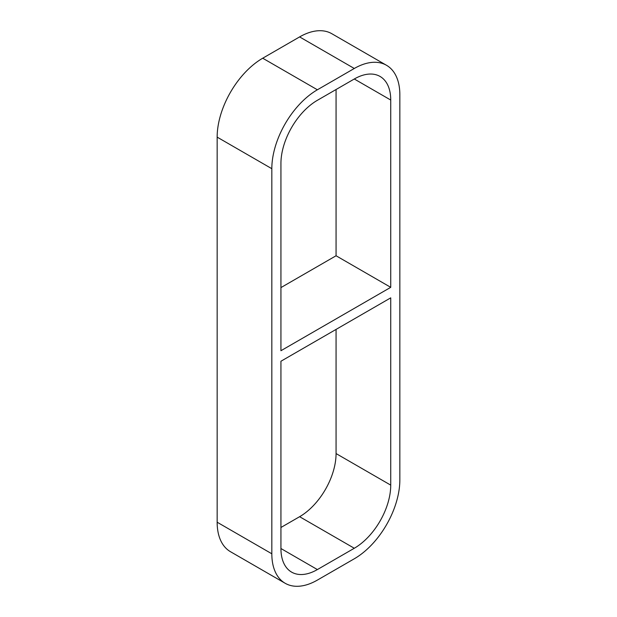 <?xml version="1.0" encoding="UTF-8"?>
<svg xmlns="http://www.w3.org/2000/svg" width="617" height="617" viewBox="0 0 617 617"><rect width="100%" height="100%" fill="white"/><g stroke="black" fill="none" stroke-linecap="round" stroke-linejoin="round"><path stroke-width="0.93" d="M354.289 548.258L317.385 569.568L280.936 548.521L280.936 361.238L390.738 297.849L390.738 485.132L336.064 453.564A51.543 29.763 -60 0 1 299.615 516.699L354.289 548.258A51.543 29.763 120 0 0 390.738 485.132M390.738 100.039A51.543 29.763 120 0 0 380.057 76.446A51.543 29.763 120 0 0 354.289 78.999L390.738 100.039L390.738 287.329L336.064 255.762L280.936 287.591M390.738 287.329L280.936 350.718L280.936 163.436A51.543 29.763 120 0 1 317.385 100.301L354.289 78.999M336.064 255.762L336.064 89.519M217.153 522.221L217.153 137.128L271.827 168.696A64.43 37.197 -60 0 1 317.385 89.781L262.711 58.214L299.615 36.912L354.289 68.479A64.43 37.197 -60 0 1 386.504 65.286A64.43 37.197 -60 0 1 399.847 94.779L399.847 479.872A64.43 37.197 -60 0 1 354.289 558.786L317.385 580.088A64.43 37.197 -60 0 1 285.17 583.281A64.43 37.197 -60 0 1 271.827 553.781L217.153 522.221A64.43 37.197 120 0 0 230.496 551.714L285.17 583.281M262.711 58.214A64.43 37.197 120 0 0 217.153 137.128M386.504 65.286L331.83 33.719A64.43 37.197 120 0 0 299.615 36.912M280.936 527.481L299.615 516.699M336.064 453.564L336.064 329.409M271.827 168.696L271.827 553.781M354.289 68.479L317.385 89.781M280.936 548.521A51.543 29.763 120 0 0 291.61 572.121A51.543 29.763 120 0 0 317.385 569.568"/></g></svg>
